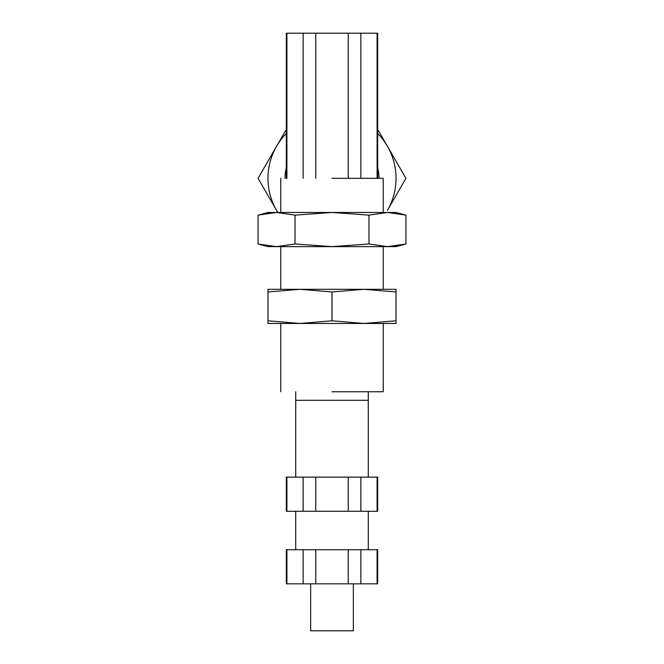 <?xml version="1.0" encoding="UTF-8"?>
<svg xmlns="http://www.w3.org/2000/svg" width="664" height="664" viewBox="0 0 664 664"><rect width="100%" height="100%" fill="white"/><g stroke="black" fill="none" stroke-linecap="round" stroke-linejoin="round"><path stroke-width="1" d="M377.094 477.134L377.675 477.134L377.675 511.28L377.094 511.28L377.094 477.134L360.842 477.134L360.842 511.28L377.094 511.28M303.157 477.134L303.157 511.28L286.325 511.28L286.325 477.134L360.842 477.134M286.906 511.28L286.906 477.134M303.157 511.28L315.749 511.28L315.749 477.134M315.749 511.28L348.251 511.28L348.251 477.134M348.251 511.28L360.842 511.28M377.094 178.334L377.094 33.2L348.251 33.2L348.251 178.334M377.094 171.063A45.675 45.675 94.6 0 1 377.675 178.334L377.675 33.2L377.094 33.2M360.842 178.334L360.842 33.2M315.749 178.334L315.749 33.2L286.325 33.2L286.325 178.334A45.675 45.675 0 0 1 286.906 171.063M315.749 33.2L348.251 33.2M286.906 33.2L286.906 178.334M303.157 33.2L303.157 178.334M295.032 243.978L276.548 246.626L332 246.626L295.032 243.978L295.032 215.136L332 212.48L276.548 212.48L295.032 215.136M269.136 212.945L258.064 215.136L276.548 212.48L267.974 212.48L258.064 215.136L258.064 243.978L276.548 246.626L258.064 243.978L267.974 246.626L276.548 246.626M394.864 246.17L405.936 243.978L387.452 246.626L396.026 246.626L405.936 243.978L405.936 215.136L387.452 212.48L405.936 215.136L396.026 212.48L332 212.48L368.968 215.136L387.452 212.48M368.968 243.978L332 246.626L387.452 246.626L368.968 243.978L368.968 215.136M332 320.812L299.987 323.459L364.013 323.459L332 320.812L332 291.969L364.013 289.313L299.987 289.313L332 291.969M267.974 291.969L299.987 289.313L267.974 289.313L267.974 323.459L299.987 323.459L267.974 320.812M396.026 291.969L396.026 289.313L364.013 289.313L396.026 291.969L396.026 320.812L364.013 323.459L396.026 323.459L396.026 320.812M332 178.334L383.219 178.334L383.219 212.48L383.219 178.334L332 178.334M332 391.76L383.219 391.76L332 391.76M310.661 583.847L310.661 630.8L353.339 630.8L353.339 583.847M377.094 549.701L377.675 549.701L377.675 583.847L377.094 583.847L377.094 549.701L360.842 549.701L360.842 583.847L377.094 583.847M303.157 549.701L303.157 583.847L286.325 583.847L286.325 549.701L360.842 549.701M295.721 391.76L295.721 477.134L295.721 400.301L368.279 400.301L368.279 477.134L368.279 391.76M286.906 583.847L286.906 549.701M303.157 583.847L315.749 583.847L315.749 549.701M315.749 583.847L348.251 583.847L348.251 549.701M348.251 583.847L360.842 583.847M286.906 128.376L258.064 178.334L276.548 210.347A64.026 64.026 0 0 1 286.906 132.875M378.953 178.334A46.953 46.953 0 0 0 377.675 167.444M286.906 165.236A46.953 46.953 0 0 0 285.047 178.334M277.834 212.48A64.026 64.026 0 0 1 276.548 210.347M405.936 178.334L387.452 146.321A64.026 64.026 0 0 1 387.452 210.347L405.936 178.334M377.675 133.456A64.026 64.026 0 0 1 387.452 146.321L377.094 128.376M280.781 178.334L280.781 212.48L280.781 178.334M280.781 246.626L280.781 289.313L280.781 246.626M280.781 323.459L280.781 391.76L280.781 323.459M383.219 246.626L383.219 289.313L383.219 246.626M383.219 323.459L383.219 391.76L383.219 323.459M295.721 511.28L295.721 549.701M368.279 511.28L368.279 549.701"/></g></svg>
